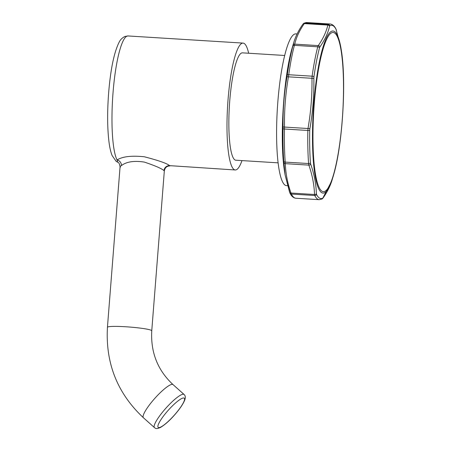 <?xml version="1.0" encoding="UTF-8"?>
<svg xmlns="http://www.w3.org/2000/svg" width="451" height="451" viewBox="0 0 451 451"><rect width="100%" height="100%" fill="white"/><g stroke="black" fill="none" stroke-linecap="round" stroke-linejoin="round"><path stroke-width="0.68" d="M341.43 50.929A81.18 14.782 93.5 0 0 334.383 31.44A81.18 14.782 93.5 0 0 313.8 103.786A81.18 14.782 93.5 0 0 321.693 192.662A81.18 14.782 93.5 0 0 333.768 174.357C342.563 144.314 346.441 81.834 341.43 50.929L340.855 47.355L335.956 29.061A1.776 1.669 152.9 0 1 336.091 29.428L340.883 47.513M294.165 41.233L292.829 46.143A86.806 15.808 93.5 0 0 287.264 75.12L287.005 76.743C284.102 93.425 282.783 110.162 283.053 126.973L283.053 128.659A86.806 15.808 93.5 0 0 283.769 161.283L285.088 174.875L289.536 192.036A1.776 1.392 160.5 0 0 289.587 192.205A1.776 1.392 160.5 0 0 290.98 193.039L291.369 194.054A88.013 16.027 93.5 0 0 295.833 198.231L295.219 198.152C293.009 197.561 291.267 195.897 289.987 193.169L285.088 174.875L284.513 171.301A81.18 14.782 -86.5 0 1 292.169 47.874C283.38 77.922 279.502 140.402 284.513 171.301M331.908 180.603L331.863 180.738C329.991 186.601 327.048 192.368 323.034 198.04L322.053 198.987L319.212 199.68A88.013 16.027 -86.5 0 1 314.747 195.503L314.522 194.499C314.195 184.803 312.306 175.011 308.856 165.122L308.58 163.544A88.013 16.027 -86.5 0 1 307.853 130.469L308.044 128.242C310.914 111.701 312.222 95.065 311.974 78.35L312.12 76.185A88.013 16.027 -86.5 0 1 317.763 46.808L318.265 45.59C323.023 38.842 326.22 32.004 327.86 25.07L328.204 24.484L304.825 23.035A1.776 1.736 -119.3 0 0 303.884 23.249L306.731 22.55A88.013 16.027 93.5 0 0 304.825 23.035L304.318 23.61A1.776 1.55 -144.4 0 0 302.914 24.185C298.895 29.862 295.952 35.629 294.08 41.498L292.169 47.874M333.768 174.357L331.863 180.738L322.815 198.102A86.806 15.808 -86.5 0 1 319.528 198.136A86.806 15.808 -86.5 0 1 316.534 194.46L316.388 193.704C316.083 183.912 314.184 174.052 310.683 164.13L310.451 162.935A86.806 15.808 -86.5 0 1 309.736 130.316L309.899 128.636C312.819 111.966 314.138 95.223 313.851 78.412L313.947 76.777A86.806 15.808 -86.5 0 1 319.511 47.8L319.911 46.881C324.726 40.122 327.95 33.239 329.568 26.231L329.811 25.786A86.806 15.808 -86.5 0 1 333.097 25.752A86.806 15.808 -86.5 0 1 336.091 29.428M313.947 76.777A1.776 0.693 8 0 0 312.12 76.185L288.747 74.736L288.431 76.89C285.556 93.43 284.248 110.061 284.502 126.782L284.474 129.014A88.013 16.027 93.5 0 0 285.201 162.095L285.314 163.662C285.641 173.364 287.535 183.157 290.98 193.039L314.522 194.499A1.776 1.454 -1.6 0 0 316.388 193.704M329.568 26.231A1.776 1.612 12.8 0 0 327.86 25.07L304.318 23.61C299.554 30.358 296.358 37.196 294.723 44.13L294.39 45.354A1.776 1.28 -165.4 0 0 292.829 46.143M297.096 33.977L295.867 33.898A76.01 13.84 -86.5 0 0 277.574 105.461A76.01 13.84 -86.5 0 0 285.218 185.237A76.01 13.84 93.5 0 0 286.453 185.626L287.518 185.694M284.728 55.479L242.491 52.857A53.782 9.792 93.5 0 0 229.548 103.493A53.782 9.792 93.5 0 0 234.96 159.942A53.782 9.792 93.5 0 0 235.834 160.218L278.07 162.839M241.99 160.601A63.563 11.574 -86.5 0 1 235.225 169.976A63.563 11.574 -86.5 0 1 228.014 100.066A63.563 11.574 -86.5 0 1 243.095 43.099A63.563 11.574 -86.5 0 1 248.648 53.241M235.225 169.976L169.632 165.647C167.107 163.459 158.662 160.5 144.303 156.768C131.641 155.454 122.559 156.508 117.057 159.936L117.683 162.219L116.099 161.283L112.073 155.471C110.732 152.049 109.706 147.578 109.007 142.065C107.332 128.36 107.208 112.023 108.629 93.058C110.568 69.268 114.08 52.299 119.165 42.152C120.361 39.643 122.3 37.743 124.995 36.441L128.095 35.962A63.563 11.574 93.5 0 0 113.015 92.934A63.563 11.574 93.5 0 0 117.057 159.936A5.333 4.843 -123.4 0 1 121.46 165.568C120.129 166.363 119.78 166.921 120.411 167.248M169.959 165.929C166.876 165.974 165.004 167.603 164.339 170.828L163.984 170.619C161.672 168.55 155.127 165.709 144.337 162.089C134.167 160.522 126.539 161.684 121.46 165.568M336.277 29.856A1.776 1.392 160.5 0 1 336.356 30.031A1.776 1.392 160.5 0 1 336.401 30.194M329.811 25.786A1.776 1.736 60.7 0 0 328.204 24.484A88.013 16.027 -86.5 0 1 330.109 23.999L306.731 22.55M322.008 191.218A79.714 14.517 93.5 0 0 342.219 120.175A79.714 14.517 93.5 0 0 334.467 32.912A79.714 14.517 93.5 0 0 314.257 103.95A79.714 14.517 93.5 0 0 322.008 191.218M289.993 193.186A1.776 1.669 152.9 0 0 291.369 194.054L314.747 195.503A1.776 1.669 -27.1 0 0 316.534 194.46M322.059 198.981A1.776 1.736 -119.3 0 0 322.815 198.102M323.029 198.045A1.776 1.55 -144.4 0 0 323.22 197.668M310.683 164.13A1.776 1.392 -19.5 0 1 308.856 165.122L285.314 163.662A1.776 1.454 178.4 0 1 283.831 162.467M310.451 162.935A1.776 1.043 -4.2 0 1 308.58 163.544L285.201 162.095A1.776 1.043 175.8 0 1 283.769 161.283M309.736 130.316A1.776 0.389 1.2 0 1 307.853 130.469L284.474 129.014A1.776 0.389 -178.8 0 1 283.053 128.659M283.053 126.973L309.899 128.636M313.851 78.412L287.005 76.743M319.511 47.8A1.776 1.28 14.6 0 0 317.763 46.808L294.39 45.354A88.013 16.027 93.5 0 0 288.747 74.736A1.776 0.693 -172 0 0 287.264 75.12M293.06 45.218A1.776 1.612 -167.2 0 1 294.723 44.13L318.265 45.59A1.776 1.55 35.6 0 1 319.911 46.881M117.395 162.072A5.333 5.22 120.1 0 1 117.852 162.309A5.333 5.22 120.1 0 1 117.858 162.309C118.861 162.467 119.6 163.972 120.067 166.831L107.439 327.279A22.223 1.984 -175.5 0 1 127.718 326.896A22.223 1.984 -175.5 0 1 151.406 330.38A22.223 1.984 -175.5 0 1 151.756 330.769L164.339 170.828M169.632 165.647A5.333 5.22 -59.9 0 0 163.984 170.619M151.756 330.769C150.572 352.332 157.664 370.277 173.026 384.602A22.223 4.42 131.8 0 0 172.88 384.494A22.223 4.42 131.8 0 0 154.631 398.577A22.223 4.42 131.8 0 0 143.424 417.756C117.401 393.39 105.41 363.23 107.439 327.279M184.076 394.462A22.223 4.42 131.8 0 0 183.929 394.354A22.223 4.42 131.8 0 0 165.675 408.437A22.223 4.42 131.8 0 0 154.473 427.621L155.043 428.033C155.911 428.878 157.726 428.681 160.494 427.435C164.886 424.78 169.446 420.766 174.171 415.399C179.306 409.598 182.773 404.632 184.566 400.488C185.677 397.726 185.513 395.719 184.076 394.462L173.026 384.602M158.329 427.469A19.556 3.89 131.8 0 0 174.655 414.773A19.556 3.89 131.8 0 0 184.121 398.098A19.556 3.89 131.8 0 0 167.795 410.793A19.556 3.89 131.8 0 0 158.329 427.469M335.956 29.061C334.676 26.327 332.923 24.664 330.701 24.078L330.109 23.999M303.884 23.249L302.909 24.196M319.212 199.68L295.833 198.231M243.095 43.099L128.095 35.962M143.424 417.756L154.473 427.621"/></g></svg>
